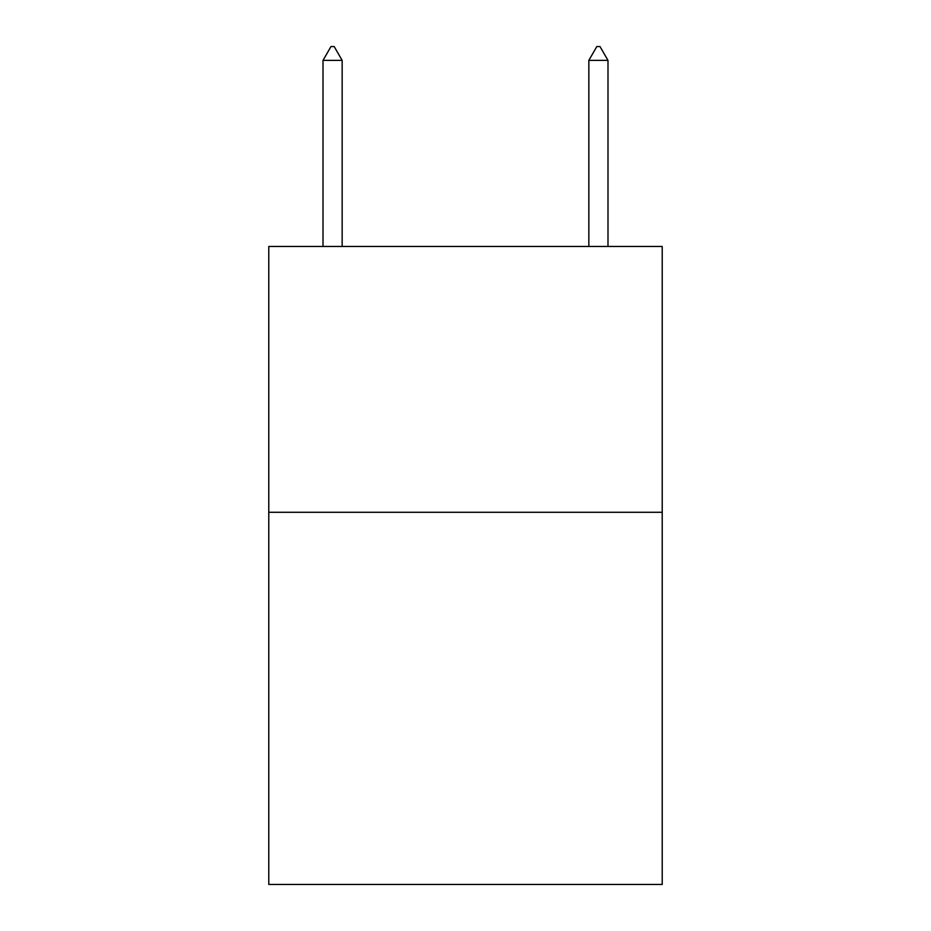 <?xml version="1.0" encoding="UTF-8"?>
<svg xmlns="http://www.w3.org/2000/svg" width="931" height="931" viewBox="0 0 931 931"><rect width="100%" height="100%" fill="white"/><g stroke="black" fill="none" stroke-linecap="round" stroke-linejoin="round"><path stroke-width="1.4" d="M662.22 512.283L662.22 884.45L268.78 884.45L268.78 246.459L662.22 246.459L662.22 512.283L268.78 512.283M342.154 60.375L334.182 46.55L330.994 46.55L323.01 60.375L342.154 60.375L342.154 246.459M323.01 60.375L323.01 246.459M596.818 46.55L600.006 46.55L607.99 60.375L588.846 60.375L596.818 46.55M607.99 246.459L607.99 60.375M588.846 246.459L588.846 60.375"/></g></svg>
